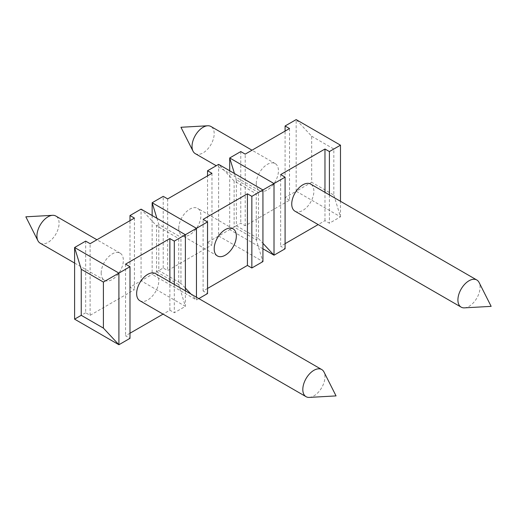 <?xml version="1.0" encoding="UTF-8"?>
<svg xmlns="http://www.w3.org/2000/svg" width="517" height="517" viewBox="0 0 517 517"><rect width="100%" height="100%" fill="white"/><g stroke="black" fill="none" stroke-linecap="round" stroke-linejoin="round"><path stroke-width="0.39" stroke-dasharray="2.58 1.94" d="M85.673 241.122L85.673 312.759L90.107 315.318L134.42 289.733L129.987 287.174L156.58 271.826L156.58 225.767L141.07 209.139L141.07 280.776L185.383 306.361L174.3 312.759L169.873 310.2L163.068 314.129M85.673 312.759L74.597 319.157M129.987 333.226L125.56 335.785L129.987 338.344M156.897 218.277L158.79 224.488L180.95 237.284L185.383 234.724L178.733 238.563L178.733 284.615L185.383 306.361L185.383 290.832M309.334 397.405A15.665 9.047 120 0 0 324.973 376.719A15.665 9.047 120 0 0 323.991 372.02M40.171 243.177A15.665 9.047 120 0 0 55.842 234.13A15.665 9.047 120 0 0 55.842 216.041M101.183 273.099A15.665 9.047 -60 0 1 108.021 257.337A15.665 9.047 -60 0 1 120.099 253.136A15.665 9.047 -60 0 1 120.099 271.231A15.665 9.047 -60 0 1 104.428 280.272A15.665 9.047 -60 0 1 101.183 273.099M195.271 153.633A15.665 9.047 120 0 0 210.942 144.586A15.665 9.047 120 0 0 210.942 126.491M464.434 307.861A15.665 9.047 120 0 0 480.073 287.174A15.665 9.047 120 0 0 479.091 282.476M256.283 183.554A15.665 9.047 -60 0 1 263.121 167.786A15.665 9.047 -60 0 1 275.199 163.592A15.665 9.047 -60 0 1 275.199 181.68A15.665 9.047 -60 0 1 259.528 190.728A15.665 9.047 -60 0 1 256.283 183.554M262.933 248.8L229.697 229.606L229.697 170.765M289.52 128.546L289.52 200.189L245.207 225.767L240.773 223.215L229.697 229.606L236.34 225.767L234.13 227.047L234.13 180.995L256.283 193.791L256.283 239.843L234.13 227.047L218.62 236.004L262.933 261.589L256.283 239.843L258.5 238.563L236.34 225.767L236.34 179.716L258.5 192.511L256.283 193.791L262.933 189.952L258.5 192.511L258.5 238.563L262.933 243.313M289.52 200.189L285.087 197.63L296.17 191.232L340.483 216.817L329.4 223.215L324.973 220.656L318.168 224.585M285.087 243.681L280.66 246.241L285.087 248.8M198.832 298.593L196.46 299.963L152.147 274.378L158.79 270.546L158.79 224.488L156.58 225.767L178.733 238.563L180.95 237.284L180.95 283.335L158.79 270.546L156.58 271.826L178.733 284.615L180.95 283.335L185.383 288.085M234.447 173.505L236.34 179.716L234.13 180.995L218.62 164.367L218.62 236.004L207.537 242.402L207.537 175.877M311.68 136.223L333.833 149.019L333.833 195.071L311.68 182.275L311.68 136.223L296.17 119.595L296.17 191.232L311.68 182.275M340.483 145.18L333.833 149.019M333.833 195.071L340.483 216.817L340.483 201.281M152.147 215.537L152.147 274.378L163.223 267.987L167.657 270.546L211.97 244.961L207.537 242.402M207.537 288.454L203.11 291.013L207.537 293.572M196.46 297.223L196.46 299.963L190.922 294.024M280.66 174.597L280.66 246.241M329.4 194.89L329.4 223.215M324.973 220.656L324.973 192.33M294.981 211.195A15.665 9.047 120 0 0 307.053 207A15.665 9.047 120 0 0 313.89 191.232A15.665 9.047 120 0 0 310.646 184.058M203.11 291.013L203.11 219.376M125.56 264.148L125.56 335.785M174.3 284.434L174.3 312.759M169.873 310.2L169.873 281.875M139.881 300.739A15.665 9.047 120 0 0 151.953 296.545A15.665 9.047 120 0 0 158.79 280.776A15.665 9.047 120 0 0 155.546 273.603M240.773 151.571L240.773 223.215M245.207 225.767L245.207 154.131M285.087 197.63L285.087 131.105M163.223 267.987L163.223 196.35M167.657 198.903L167.657 270.546M178.733 228.327A15.665 9.047 -60 0 1 185.571 212.565A15.665 9.047 -60 0 1 197.649 208.364A15.665 9.047 -60 0 1 197.649 226.452A15.665 9.047 -60 0 1 181.978 235.5A15.665 9.047 -60 0 1 178.733 228.327M211.97 173.324L211.97 244.961M90.107 315.318L90.107 243.681M129.987 287.174L129.987 220.656M134.42 218.096L134.42 289.733M120.099 253.136L96.912 239.752M104.428 280.272L74.597 263.05M275.199 163.592L252.012 150.201M259.528 190.728L216.242 165.737M233.096 228.831L197.649 208.364M217.431 255.967L181.978 235.5"/><path stroke-width="0.78" d="M103.4 328.108L118.91 344.742L129.987 338.344L129.987 266.707L118.91 273.099L118.91 344.742L74.597 319.157L74.597 247.514L118.91 273.099L103.4 282.056L103.4 328.108L81.24 315.318L81.24 269.267L103.4 282.056M163.068 314.129L129.987 333.226M185.383 290.832L185.383 234.724L141.07 209.139L129.987 215.537L134.42 218.096L90.107 243.681L85.673 241.122L74.597 247.514L81.24 269.267M302.813 389.514A15.665 9.047 120 0 0 306.058 396.681A15.665 9.047 120 0 0 309.334 397.405L336.05 395.906L323.991 372.02A15.665 9.047 120 0 0 321.729 369.545A15.665 9.047 120 0 0 309.651 373.746A15.665 9.047 120 0 0 302.813 389.514M96.912 239.752L55.842 216.041A15.665 9.047 120 0 0 52.566 215.318A15.665 9.047 120 0 0 48.01 216.817A15.665 9.047 120 0 0 36.927 236.004A15.665 9.047 120 0 0 37.909 240.702A15.665 9.047 120 0 0 40.171 243.177L74.597 263.05M252.012 150.201L210.942 126.491A15.665 9.047 120 0 0 207.666 125.773A15.665 9.047 120 0 0 203.11 127.266A15.665 9.047 120 0 0 192.027 146.46A15.665 9.047 120 0 0 193.009 151.151A15.665 9.047 120 0 0 195.271 153.633L216.242 165.737M457.913 299.963A15.665 9.047 120 0 0 461.158 307.137A15.665 9.047 120 0 0 464.434 307.861L491.15 306.361L479.091 282.476A15.665 9.047 120 0 0 476.829 280.001A15.665 9.047 120 0 0 464.751 284.201A15.665 9.047 120 0 0 457.913 299.963M262.933 243.313L274.01 255.191L285.087 248.8L285.087 177.157L274.01 183.554L274.01 255.191L262.933 248.8M318.168 224.585L285.087 243.681M169.873 281.875L169.873 238.563L125.56 264.148L129.987 266.707M169.873 238.563L174.3 241.122L207.537 221.929L203.11 219.376L247.423 193.791L251.85 196.35L262.933 189.952L218.62 164.367L207.537 170.765L211.97 173.324L167.657 198.903L163.223 196.35L152.147 202.742L196.46 228.327L196.46 297.223M152.147 215.537L152.147 202.742L156.897 218.277M229.697 170.765L229.697 157.969L274.01 183.554L262.933 189.952L262.933 261.589L251.85 267.987L247.423 265.428L207.537 288.454M285.087 177.157L280.66 174.597L324.973 149.019L329.4 151.571L340.483 145.18L296.17 119.595L285.087 125.986L289.52 128.546L245.207 154.131L240.773 151.571L229.697 157.969L234.447 173.505M81.24 315.318L74.597 319.157M207.537 221.929L207.537 293.572L198.832 298.593M190.922 294.024L185.383 288.085M329.4 151.571L329.4 194.89M340.483 201.281L340.483 145.18M324.973 192.33L324.973 149.019M476.829 280.001L310.646 184.058A15.665 9.047 120 0 0 294.981 193.106A15.665 9.047 120 0 0 294.981 211.195L461.158 307.137M236.34 236.004A15.665 9.047 120 0 0 233.096 228.831A15.665 9.047 120 0 0 221.024 233.031A15.665 9.047 120 0 0 214.187 248.793A15.665 9.047 120 0 0 217.431 255.967A15.665 9.047 120 0 0 229.503 251.773A15.665 9.047 120 0 0 236.34 236.004M247.423 265.428L247.423 193.791M251.85 196.35L251.85 267.987M174.3 241.122L174.3 284.434M321.729 369.545L155.546 273.603A15.665 9.047 120 0 0 139.881 282.65A15.665 9.047 120 0 0 139.881 300.739L306.058 396.681M285.087 131.105L285.087 125.986M207.537 175.877L207.537 170.765M129.987 220.656L129.987 215.537M52.566 215.318L25.85 216.817L37.909 240.702M207.666 125.773L180.95 127.272L193.009 151.151"/></g></svg>
